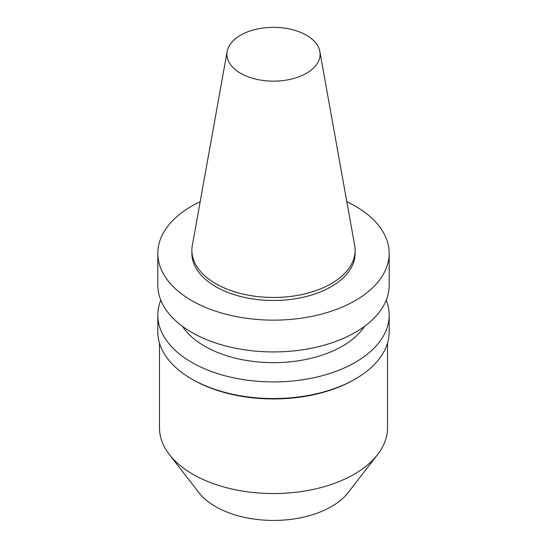 <?xml version="1.0" encoding="UTF-8"?>
<svg xmlns="http://www.w3.org/2000/svg" width="547" height="547" viewBox="0 0 547 547"><rect width="100%" height="100%" fill="white"/><g stroke="black" fill="none" stroke-linecap="round" stroke-linejoin="round"><path stroke-width="0.82" d="M159.471 343.017L159.471 427.706A114.029 65.831 0 0 0 169.406 454.584L198.739 492.457A81.9 47.281 0 0 0 331.407 506.584A81.9 47.281 0 0 0 348.261 492.457L377.594 454.584A114.029 65.831 0 0 0 387.529 427.706L387.529 343.017M169.406 454.584A114.029 65.831 0 0 0 354.135 474.263A114.029 65.831 0 0 0 377.594 454.584M160.77 300.132A115.684 66.789 0 0 0 157.816 315.127L157.816 331.769A115.684 66.789 0 0 0 191.696 378.996L192.865 379.673A114.029 65.831 0 0 0 354.135 379.673L355.297 378.996A115.684 66.789 0 0 0 355.304 378.996A115.684 66.789 0 0 0 389.184 331.769L389.184 315.127A115.684 66.789 0 0 0 386.23 300.132M191.696 378.996A115.684 66.789 0 0 0 355.297 378.996L354.135 379.673M157.816 315.127A115.684 66.789 0 0 0 229.227 376.835A115.684 66.789 0 0 0 355.297 362.353A115.684 66.789 0 0 0 389.184 315.127M182.486 326.368A97.318 56.191 0 0 0 342.313 346.203A97.318 56.191 0 0 0 364.514 326.368M200.181 201.693A115.684 66.789 0 0 0 157.816 253.357L157.816 285.144A115.684 66.789 0 0 0 229.227 346.846A115.684 66.789 0 0 0 355.297 332.371A115.684 66.789 0 0 0 389.184 285.144L389.184 253.357A115.684 66.789 0 0 0 346.819 201.693M157.816 253.357A115.684 66.789 0 0 0 229.227 315.058A115.684 66.789 0 0 0 355.297 300.583A115.684 66.789 0 0 0 389.184 253.357M227.155 51.48L192.312 245.5A81.619 47.124 0 0 0 191.881 250.355L191.881 253.357A81.619 47.124 0 0 0 242.266 296.891A81.619 47.124 0 0 0 331.215 286.676A81.619 47.124 0 0 0 355.119 253.357L355.119 250.355A81.619 47.124 0 0 0 354.688 245.5L319.845 51.48A46.598 26.899 0 0 0 273.5 27.35A46.598 26.899 0 0 0 227.155 51.48A46.598 26.899 0 0 0 253.473 78.542A46.598 26.899 0 0 0 306.45 73.271A46.598 26.899 0 0 0 319.845 51.48M191.881 250.355A81.619 47.124 0 0 0 242.266 293.896A81.619 47.124 0 0 0 331.215 283.681A81.619 47.124 0 0 0 355.119 250.355"/></g></svg>
